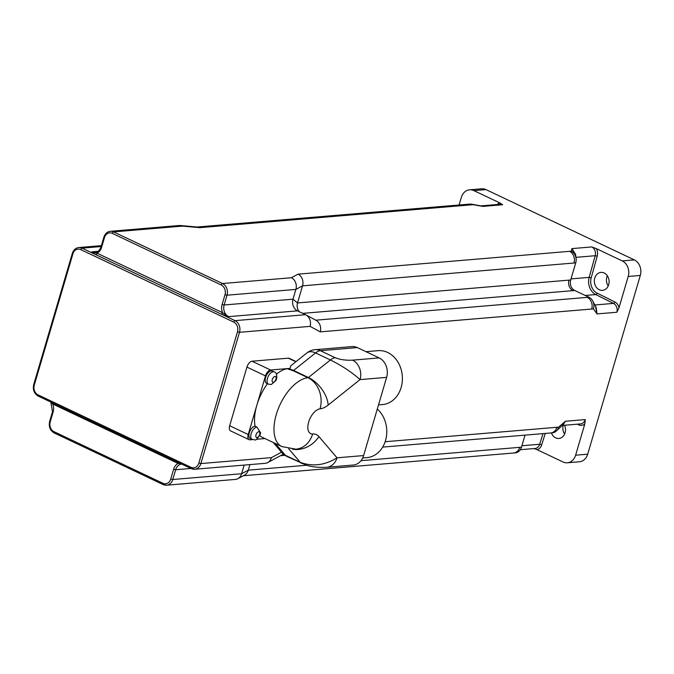 <?xml version="1.0" encoding="UTF-8"?>
<svg xmlns="http://www.w3.org/2000/svg" width="674" height="674" viewBox="0 0 674 674"><rect width="100%" height="100%" fill="white"/><g stroke="black" fill="none" stroke-linecap="round" stroke-linejoin="round"><path stroke-width="1.01" d="M178.121 462.406A1.5 0.784 -64.6 0 1 178.113 463.442L180.742 463.645M52.724 402.985A1.5 0.784 -64.6 0 1 52.715 404.021L178.113 463.442A10.514 8.593 -94.8 0 0 173.622 469.264L175.644 469.744A9.015 7.363 85.2 0 1 181.651 464.074M50.98 402.159L52.715 404.021A10.514 8.593 -94.8 0 1 53.094 412.151L52.513 411.654L49.64 421.427C48.553 426.608 50.061 430.442 54.173 432.944A1.5 0.784 115.4 0 0 54.409 432.978M298.06 274.166A9.015 7.363 85.2 0 1 302.55 285.835L574.012 263.012A9.015 7.363 -94.8 0 0 569.522 251.335L298.06 274.166L291.387 277.739A9.015 7.363 85.2 0 1 295.869 289.407L292.996 299.189A9.015 7.363 -94.8 0 0 296.703 310.428A9.015 7.363 -94.8 0 0 297.487 310.857L228.629 316.645L221.224 314.101L95.826 254.679A1.5 0.784 115.4 0 0 97.098 253.213L91.875 251.849L95.826 254.679L82.034 248.15A1.5 0.784 115.4 0 0 80.762 249.616L233.743 322.105A1.5 0.784 -64.6 0 1 235.015 320.639L221.224 314.101A1.5 0.784 115.4 0 0 222.496 312.635L97.098 253.213A10.514 8.593 -94.8 0 0 101.589 247.383L101.007 246.886C99.735 250.366 97.764 252.219 95.093 252.455A9.015 7.363 85.2 0 1 91.875 251.849L98.033 251.326M112.314 233.373L221.257 285.001A7.515 6.133 85.2 0 1 224.99 294.723L227.012 295.204L295.869 289.407L302.55 285.835L297.512 302.955L292.996 299.189L224.139 304.977A9.015 7.363 85.2 0 0 228.629 316.645L222.496 312.635A10.514 8.593 -94.8 0 1 222.117 304.496L224.139 304.977L227.012 295.204A9.015 7.363 -94.8 0 0 222.53 283.527L113.586 231.907A9.015 7.363 -94.8 0 0 110.368 231.3C107.267 231.671 105.102 233.608 103.889 237.113L104.462 237.61A7.515 6.133 85.2 0 1 112.314 233.373A1.5 0.784 -64.6 0 1 113.586 231.907L182.443 226.119L199.925 227.66L471.379 204.837A9.015 7.363 -94.8 0 0 468.16 204.23L469.888 204.087A9.015 7.363 -94.8 0 1 471.497 204.163L481.244 205.941M281.53 452.212L271.454 457.629A9.015 7.363 85.2 0 1 267.662 462.591A9.015 7.363 85.2 0 1 265.253 463.316L194.668 469.256A9.015 7.363 -94.8 0 0 200.869 463.569L239.497 332.307A9.015 7.363 -94.8 0 0 235.015 320.639L305.592 314.699A9.015 7.363 85.2 0 1 305.92 314.868A9.015 7.363 85.2 0 1 310.082 326.376L320.251 331.869L591.705 309.037A9.015 7.363 -94.8 0 0 587.222 297.369L315.777 320.192A9.015 7.363 85.2 0 1 316.089 320.361A9.015 7.363 85.2 0 1 320.251 331.869M283.173 453.964A9.015 7.363 85.2 0 1 281.656 455.076L267.662 462.591M244.165 465.094L241.621 473.729A9.015 7.363 85.2 0 1 237.821 478.7A9.015 7.363 85.2 0 1 235.428 479.416L166.571 485.204A9.015 7.363 -94.8 0 0 172.771 479.517L175.644 469.744L190.902 468.464M249.936 464.605L248.302 470.149A9.015 7.363 85.2 0 1 244.502 475.119L237.821 478.7M110.368 231.3L179.225 225.512A9.015 7.363 85.2 0 1 180.261 225.512L197.743 227.062A9.015 7.363 85.2 0 1 199.925 227.66M180.261 225.512A9.015 7.363 85.2 0 1 182.443 226.119M302.761 313.359L573.01 290.637A8.113 6.63 85.2 0 1 568.974 280.131L297.512 302.955A8.113 6.63 -94.8 0 0 299.298 311.717M297.487 310.857L305.592 314.699M596.187 307.445L597.004 313.916L595.471 306.148M575.84 256.524L571.897 248.613L575.588 254.418L576.085 258.572A9.015 7.363 -94.8 0 0 571.249 251.191L571.897 248.613L591.738 246.937A6.866 5.611 85.2 0 1 595.193 255.716L589.169 277.368A13.522 11.045 -94.8 0 0 595.782 294.572L613.525 303.401A6.866 5.611 85.2 0 1 616.845 312.247L619.018 307.732A8.366 6.841 -94.8 0 0 614.814 301.944A1.5 0.775 -63.5 0 1 613.525 303.401L594.839 304.977M616.845 312.247L597.004 313.916L593.432 308.894A9.015 7.363 -94.8 0 0 592.615 300.848A9.015 7.363 -94.8 0 0 588.941 297.226L574.737 290.486A8.113 6.63 85.2 0 1 570.693 279.98L575.739 262.868A9.015 7.363 -94.8 0 0 576.085 258.58M480.966 205.89L500.209 204.273A6.866 5.611 85.2 0 1 502.661 204.728L482.811 206.396L473.106 204.685A9.015 7.363 -94.8 0 0 471.497 204.163M562.866 424.923L565.419 421.242L563.422 424.418M243.365 475.734L515.29 452.869A9.015 7.363 -94.8 0 0 521.491 447.182L525.038 435.126M382.68 447.098L552.436 432.826A9.015 7.363 -94.8 0 0 556.252 431.09A9.015 7.363 -94.8 0 0 558.628 427.139L565.419 421.242L585.259 419.573A6.866 5.611 85.2 0 1 580.541 423.904L562.318 425.437M534.153 448.547L537.111 449.684A8.366 6.841 -94.8 0 0 541.719 444.756L539.706 444.25A6.866 5.611 85.2 0 1 535.013 448.471L520.32 449.71M577.23 424.182L578.654 424.822A8.366 6.841 -94.8 0 0 584.813 423.946L585.259 419.573M584.813 423.946L575.613 455.203A12.014 9.824 85.2 0 1 567.348 462.785A12.014 9.824 85.2 0 1 563.06 461.985L537.111 449.684M564.534 425.252A9.015 7.363 85.2 0 1 558.898 438.454A9.015 7.363 85.2 0 1 551.425 432.91M614.814 301.944L597.08 293.114A12.014 9.824 85.2 0 1 591.199 277.823L597.223 256.171A8.366 6.841 -94.8 0 0 596.296 248.613L591.738 246.937M596.296 248.613L622.237 260.905A12.014 9.824 85.2 0 1 628.219 276.475L619.018 307.732M604.199 272.995A9.015 7.363 85.2 0 1 609.06 282.743A9.015 7.363 85.2 0 1 602.489 290.351A9.015 7.363 85.2 0 1 594.392 281.985A9.015 7.363 85.2 0 1 600.972 272.389A9.015 7.363 85.2 0 1 604.199 272.995M502.661 204.728L499.83 202.908A8.366 6.841 -94.8 0 0 497.176 204.525M459.095 204.989L461.328 197.398A12.014 9.824 85.2 0 1 469.593 189.815A12.014 9.824 85.2 0 1 473.889 190.616L499.83 202.908M567.348 462.785L579.429 461.766A12.014 9.824 -94.8 0 0 587.694 454.192L640.3 275.455A12.014 9.824 -94.8 0 0 634.318 259.894L485.971 189.605A12.014 9.824 -94.8 0 0 481.674 188.796L469.593 189.815M563.211 425.361A9.015 7.363 -94.8 0 0 564.61 434.064M607.341 275.759A9.015 7.363 -94.8 0 0 608.201 285.961M326.41 467.293A15.022 12.275 -94.8 0 0 326.688 467.276A15.022 12.275 -94.8 0 0 337.025 457.798C324.851 465.346 312.593 466.855 300.25 462.339L285.414 455.312A15.022 12.486 139.5 0 1 281.858 452.599A15.022 15.022 0 0 0 286.854 456.424A15.022 7.818 -64.6 0 1 285.414 455.312L275.329 443.484M286.854 456.424L306.443 465.237C312.138 466.981 318.886 467.655 326.688 467.276L353.269 465.043A15.022 12.275 -94.8 0 0 363.606 455.565L386.615 377.373A15.022 12.275 -94.8 0 0 379.133 357.911L357.346 347.59A15.022 12.275 -94.8 0 0 351.98 346.588L315.044 349.688A15.022 15.022 0 0 0 306.931 352.923A15.022 8.77 51.4 0 1 315.55 352.932A15.022 7.818 -64.6 0 1 320.411 350.699A15.022 12.275 -94.8 0 0 315.044 349.688M276.407 374.163A37.559 19.554 -64.6 0 1 287.141 368.695L293.106 370.7L307.942 377.726A37.559 19.554 115.4 0 0 277.983 409.48A37.559 19.554 115.4 0 0 281.808 446.55L295.734 449.17A24.037 19.698 86.1 0 0 312.652 433.972A13.522 7.043 -64.6 0 1 308.667 422.05A13.522 7.043 -64.6 0 1 320.049 408.84A25.536 13.295 115.4 0 0 328.171 405.057L360.034 379.605A15.022 12.275 -94.8 0 0 352.553 360.152C345.863 360.48 340.092 359.672 335.248 357.726L320.411 350.699L357.346 347.59M271.268 384.509L275.944 380.566L276.601 378.923C277.081 374.525 276.289 372.208 274.225 371.947A6.757 3.522 115.4 0 0 268.151 376.547A6.757 3.522 115.4 0 0 268.429 384.163L271.268 384.509M256.929 427.063A6.757 3.522 115.4 0 0 251.495 432.733A6.757 3.522 115.4 0 0 252.16 439.456C256.044 439.271 254.545 442.776 260.324 434.216L260.611 432.843L256.929 427.063L255.075 426.187A37.559 19.554 -64.6 0 1 256.853 405.2A37.559 19.554 -64.6 0 1 267.468 383.708M281.808 446.55L262.338 437.325A37.559 19.554 -64.6 0 1 259.793 435.615M252.523 439.608L250.029 439.819A6.007 3.126 -64.6 0 1 249.094 439.667A6.007 3.126 -64.6 0 1 248.217 434.528L265.48 375.881A6.007 3.126 -64.6 0 1 270.577 370.001L290.132 368.358L289.011 369.259A2.755 1.432 115.4 0 0 289.011 369.259A15.022 8.77 51.4 0 1 293.586 370.473L315.55 352.932L330.386 359.958C342.299 365.94 352.182 372.486 360.034 379.605L386.615 377.373M290.132 368.358L290.629 365.94L306.931 352.923M365.982 351.676L378.013 350.665A27.036 22.099 85.2 0 1 402.294 375.763A27.036 22.099 85.2 0 1 382.546 404.56L378.51 404.897M377.297 409.034A27.036 22.099 85.2 0 1 386.092 438.302A27.036 22.099 85.2 0 1 366.926 457.621L362.679 457.975M252.16 439.456L250.307 438.58A6.757 3.522 -64.6 0 1 249.633 431.857A6.757 3.522 -64.6 0 1 255.075 426.187M264.958 438.563L256.482 439.279M268.429 384.163L266.575 383.287A6.757 3.522 -64.6 0 1 266.289 375.671A6.757 3.522 -64.6 0 1 272.372 371.071L274.225 371.947M249.094 439.667L230.55 430.88A6.007 3.126 -64.6 0 1 229.674 425.741L246.937 367.094A6.007 3.126 -64.6 0 1 252.034 361.213L288.27 358.172A6.007 3.126 -64.6 0 1 289.205 358.324L296.08 361.584M101.108 246.541L82.034 248.15A9.015 7.363 -94.8 0 0 78.807 247.543C75.715 247.906 73.55 249.843 72.329 253.357L72.91 253.854A7.515 6.133 85.2 0 1 80.762 249.616M173.622 469.264L170.749 479.037L172.771 479.517L241.621 473.729L248.302 470.149L306.51 465.254M170.749 479.037A7.515 6.133 85.2 0 1 162.897 483.275A1.5 0.784 115.4 0 0 163.116 484.564A1.5 0.784 115.4 0 0 163.352 484.598A9.015 7.363 -94.8 0 0 166.571 485.204L163.116 484.564L54.173 432.944A1.5 0.784 115.4 0 1 53.954 431.655A7.515 6.133 85.2 0 1 50.213 421.924L49.64 421.427M162.897 483.275L53.954 431.655M50.213 421.924L53.094 412.151M101.589 247.383L104.462 237.61M221.257 285.001A1.5 0.784 -64.6 0 1 222.53 283.527L291.387 277.739M224.99 294.723L222.117 304.496M233.743 322.105A7.515 6.133 85.2 0 1 237.475 331.835L239.497 332.307L310.082 326.376M237.475 331.835L198.847 463.089L200.869 463.569L271.454 457.629M198.847 463.089A7.515 6.133 85.2 0 1 190.995 467.326A1.5 0.784 115.4 0 0 191.222 468.607A1.5 0.784 115.4 0 0 191.45 468.649A9.015 7.363 -94.8 0 0 194.668 469.256L191.222 468.607L38.241 396.118A1.5 0.784 115.4 0 0 38.469 396.16M190.995 467.326L38.022 394.838A1.5 0.784 115.4 0 0 38.241 396.118C34.13 393.624 32.613 389.783 33.7 384.61L72.329 253.357M38.022 394.838A7.515 6.133 85.2 0 1 34.281 385.107L33.7 384.61M34.281 385.107L72.91 253.854M550.709 432.969A9.015 7.363 -94.8 0 0 556.909 427.282L385.157 441.723M556.909 427.282L558.628 427.139M513.563 453.012A9.015 7.363 -94.8 0 0 519.764 447.325L361.003 460.679M471.379 204.837L473.106 204.685M541.719 444.756L545.241 433.424M543.008 433.618L539.706 444.25L521.912 445.75M578.654 424.822A1.5 0.792 114.2 0 0 578.722 424.056M597.08 293.114A1.5 0.775 -63.5 0 1 595.782 294.572L585.226 295.456M591.199 277.823L589.169 277.368L571.013 278.893M597.223 256.171L595.193 255.716L575.941 257.342M634.318 259.894L622.237 260.905M628.219 276.475L640.3 275.455M473.889 190.616L485.971 189.605M569.522 251.335L571.249 251.191M587.694 454.192L575.613 455.203M573.01 290.637L574.737 290.486M568.974 280.131L570.693 279.98M574.012 263.012L575.739 262.868M519.764 447.325L521.491 447.182M591.705 309.037L593.432 308.894M587.222 297.369L588.941 297.226M301.691 463.459A15.022 7.818 -64.6 0 1 300.25 462.339L288.683 448.766M363.606 455.565L337.025 457.798L318.903 436.55A24.037 19.984 139.5 0 1 292.508 449.204M318.903 436.55A25.536 13.295 115.4 0 0 312.652 433.972M328.171 405.057A24.037 14.036 -128.6 0 0 308.414 377.507L330.386 359.958A15.022 7.818 -64.6 0 1 335.248 357.726M379.133 357.911L352.553 360.152M293.106 370.7A1.5 0.784 115.4 0 0 293.586 370.473L308.414 377.507A1.5 0.784 -64.6 0 1 307.942 377.726A24.037 19.58 -95.7 0 1 320.049 408.84M259.65 434.511A3.151 1.643 -64.6 0 1 256.179 437.283A3.151 1.643 -64.6 0 1 257.679 432.202A3.151 1.643 -64.6 0 1 259.65 434.511M275.919 379.226A3.151 1.643 -64.6 0 1 272.456 381.99A3.151 1.643 -64.6 0 1 273.947 376.909A3.151 1.643 -64.6 0 1 275.919 379.226M288.27 358.172L295.861 361.761M229.674 425.741L248.217 434.528M246.937 367.094L265.48 375.881M252.034 361.213L270.577 370.001M50.82 402.083L52.513 411.654M101.007 246.886L103.889 237.113M101.37 245.648L78.807 247.543M316.089 320.361L305.92 314.868M280.51 455.691L284.908 455.321M197.221 227.012L468.16 204.23M592.606 300.857L596.22 307.512M556.244 431.074L563.388 424.443M273.24 442.489L281.858 452.599"/></g></svg>
